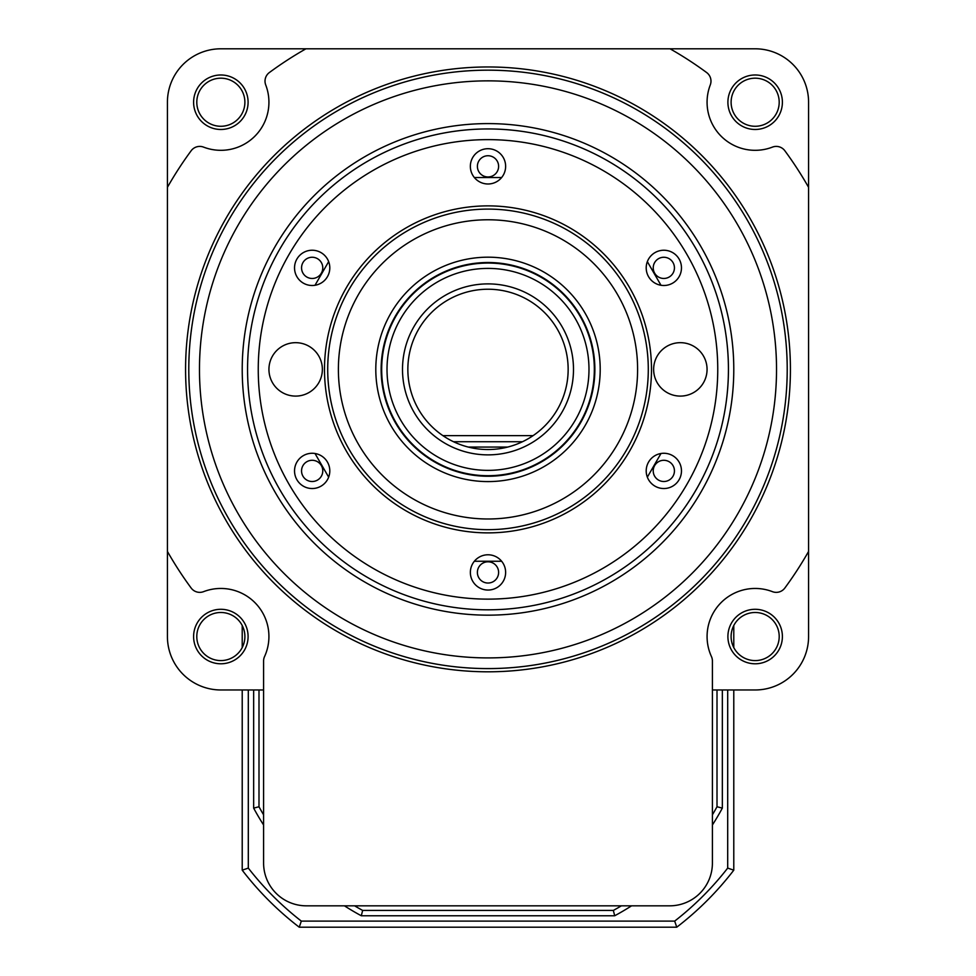 <?xml version="1.0" encoding="UTF-8"?>
<svg xmlns="http://www.w3.org/2000/svg" width="976" height="976" viewBox="0 0 976 976"><rect width="100%" height="100%" fill="white"/><g stroke="black" fill="none" stroke-linecap="round" stroke-linejoin="round"><path stroke-width="1.46" d="M755.156 78.19A24.046 24.046 0 0 0 734.33 114.253A24.046 24.046 0 0 0 775.981 114.253A24.046 24.046 0 0 0 755.156 78.19M755.156 74.981A27.255 27.255 0 0 1 778.75 115.851A27.255 27.255 0 0 1 731.549 115.851A27.255 27.255 0 0 1 755.156 74.981M220.844 78.19A24.046 24.046 0 0 0 200.019 114.253A24.046 24.046 0 0 0 241.67 114.253A24.046 24.046 0 0 0 220.844 78.19M220.844 74.981A27.255 27.255 0 0 1 244.451 115.851A27.255 27.255 0 0 1 197.25 115.851A27.255 27.255 0 0 1 220.844 74.981M220.844 612.489A24.046 24.046 0 0 0 200.019 648.564A24.046 24.046 0 0 0 241.67 648.564A24.046 24.046 0 0 0 220.844 612.489M220.844 609.292A27.255 27.255 0 0 1 244.451 650.162A27.255 27.255 0 0 1 197.25 650.162A27.255 27.255 0 0 1 220.844 609.292M755.156 612.489A24.046 24.046 0 0 0 734.33 648.564A24.046 24.046 0 0 0 775.981 648.564A24.046 24.046 0 0 0 755.156 612.489M755.156 609.292A27.255 27.255 0 0 1 778.75 650.162A27.255 27.255 0 0 1 731.549 650.162A27.255 27.255 0 0 1 755.156 609.292M488 70.174A299.217 299.217 0 0 0 188.783 369.379A299.217 299.217 0 0 0 488 668.597A299.217 299.217 0 0 0 787.217 369.379A299.217 299.217 0 0 0 488 70.174M488 66.966A302.414 302.414 0 0 1 749.897 520.598A302.414 302.414 0 0 1 226.103 520.598A302.414 302.414 0 0 1 488 66.966M670.061 48.8L220.844 48.8A53.436 53.436 0 0 0 167.421 102.236L167.421 551.44A368.672 368.672 0 0 0 191.15 588.016A10.687 10.687 0 0 0 203.594 591.651A48.092 48.092 0 0 1 264.557 656.567A10.687 10.687 0 0 0 263.593 661.02L263.593 863.089A42.749 42.749 0 0 0 306.33 905.826L669.67 905.826A42.749 42.749 0 0 0 712.407 863.089L712.407 661.02A10.687 10.687 0 0 0 711.443 656.567A48.092 48.092 0 0 1 772.406 591.651A10.687 10.687 0 0 0 784.85 588.016A368.672 368.672 0 0 0 808.579 551.44L808.579 102.236A53.436 53.436 0 0 0 755.156 48.8L670.061 48.8A368.672 368.672 0 0 1 706.636 72.541A10.687 10.687 0 0 1 710.272 84.973A48.092 48.092 0 0 0 772.406 147.12A10.687 10.687 0 0 1 784.85 150.755A368.672 368.672 0 0 1 808.579 187.331M488 476.239A106.86 106.86 0 0 1 381.14 369.379A106.86 106.86 0 0 1 488 262.52M712.407 826.367L712.407 689.971L755.156 689.971A53.436 53.436 0 0 0 808.579 636.535L808.579 551.44M167.421 187.331A368.672 368.672 0 0 1 191.15 150.755A10.687 10.687 0 0 1 203.594 147.12A48.092 48.092 0 0 0 265.728 84.973A10.687 10.687 0 0 1 269.364 72.541A368.672 368.672 0 0 1 305.939 48.8M167.421 551.44L167.421 636.535A53.436 53.436 0 0 0 220.844 689.971L263.593 689.971L263.593 826.367M322.775 470.908A10.614 10.614 0 0 1 306.854 480.094A10.614 10.614 0 0 1 306.854 461.709A10.614 10.614 0 0 1 322.775 470.908M674.44 470.908A10.614 10.614 0 0 1 658.532 480.094A10.614 10.614 0 0 1 658.532 461.709A10.614 10.614 0 0 1 674.44 470.908M674.44 267.863A10.614 10.614 0 0 1 658.532 277.05A10.614 10.614 0 0 1 658.532 258.677A10.614 10.614 0 0 1 674.44 267.863M498.614 572.424A10.614 10.614 0 0 1 482.693 581.611A10.614 10.614 0 0 1 482.693 563.225A10.614 10.614 0 0 1 498.614 572.424M322.775 267.863A10.614 10.614 0 0 1 306.854 277.05A10.614 10.614 0 0 1 306.854 258.677A10.614 10.614 0 0 1 322.775 267.863M498.614 166.347A10.614 10.614 0 0 1 482.693 175.534A10.614 10.614 0 0 1 482.693 157.16A10.614 10.614 0 0 1 498.614 166.347M647.344 261.641L660.984 285.26M681.468 267.863A17.629 17.629 0 0 0 655.018 252.601A17.629 17.629 0 0 0 655.018 283.138A17.629 17.629 0 0 0 681.468 267.863M660.984 453.498L647.344 477.13M681.468 470.908A17.629 17.629 0 0 0 655.018 455.633A17.629 17.629 0 0 0 655.018 486.17A17.629 17.629 0 0 0 681.468 470.908M501.64 561.249L474.36 561.249M505.629 572.424A17.629 17.629 0 0 0 479.179 557.15A17.629 17.629 0 0 0 479.179 587.686A17.629 17.629 0 0 0 505.629 572.424M328.656 477.13L315.016 453.498M329.803 470.908A17.629 17.629 0 0 0 303.353 455.633A17.629 17.629 0 0 0 303.353 486.17A17.629 17.629 0 0 0 329.803 470.908M315.016 285.26L328.656 261.641M329.803 267.863A17.629 17.629 0 0 0 303.353 252.601A17.629 17.629 0 0 0 303.353 283.138A17.629 17.629 0 0 0 329.803 267.863M474.36 177.522L501.64 177.522M505.629 166.347A17.629 17.629 0 0 0 479.179 151.073A17.629 17.629 0 0 0 479.179 181.621A17.629 17.629 0 0 0 505.629 166.347M247.562 369.379A240.438 240.438 0 0 1 488 128.942A240.438 240.438 0 0 1 728.438 369.379A240.438 240.438 0 0 1 488 609.817A240.438 240.438 0 0 1 247.562 369.379A240.438 240.438 0 0 1 488 128.942A240.438 240.438 0 0 1 728.438 369.379A240.438 240.438 0 0 1 488 609.817A240.438 240.438 0 0 1 247.562 369.379M651.492 369.379A163.492 163.492 0 0 1 406.248 510.973A163.492 163.492 0 0 1 406.248 227.786A163.492 163.492 0 0 1 651.492 369.379M707.063 369.379A26.718 26.718 0 0 0 666.998 346.248A26.718 26.718 0 0 0 666.998 392.523A26.718 26.718 0 0 0 707.063 369.379M322.361 369.379A26.718 26.718 0 0 0 282.296 346.248A26.718 26.718 0 0 0 282.296 392.523A26.718 26.718 0 0 0 322.361 369.379M648.296 369.379A160.296 160.296 0 0 0 407.858 230.568A160.296 160.296 0 0 0 407.858 508.203A160.296 160.296 0 0 0 648.296 369.379M417.557 331.157A80.142 80.142 0 0 0 490.111 449.497A80.142 80.142 0 0 0 556.332 327.497A80.142 80.142 0 0 0 417.557 331.157M412.86 328.607A85.485 85.485 0 0 1 560.883 324.703A85.485 85.485 0 0 1 490.257 454.84A85.485 85.485 0 0 1 412.86 328.607M576.755 417.557A100.979 100.979 0 0 0 485.34 268.437A100.979 100.979 0 0 0 401.905 422.157A100.979 100.979 0 0 0 576.755 417.557M581.452 420.107A106.323 106.323 0 0 1 397.354 424.95A106.323 106.323 0 0 1 485.194 263.093A106.323 106.323 0 0 1 581.452 420.107M524.917 83.228A288.53 288.53 0 0 0 221.723 480.485A288.53 288.53 0 0 0 717.36 544.437A288.53 288.53 0 0 0 524.917 83.228M526.296 72.627A299.217 299.217 0 0 1 784.753 407.675A299.217 299.217 0 0 1 449.704 666.132A299.217 299.217 0 0 1 191.247 331.096A299.217 299.217 0 0 1 526.296 72.627M457.232 607.841A240.438 240.438 0 0 0 709.894 276.806A240.438 240.438 0 0 0 296.875 223.504A240.438 240.438 0 0 0 457.232 607.841M456.548 613.148A245.781 245.781 0 0 1 292.629 220.259A245.781 245.781 0 0 1 714.835 274.744A245.781 245.781 0 0 1 456.548 613.148M477.74 220.125A149.609 149.609 0 0 0 363.865 452.888A149.609 149.609 0 0 0 622.383 435.125A149.609 149.609 0 0 0 477.74 220.125M477.008 209.474A160.296 160.296 0 0 1 647.918 358.399A160.296 160.296 0 0 1 498.992 529.297A160.296 160.296 0 0 1 328.082 380.372A160.296 160.296 0 0 1 477.008 209.474M495.332 475.995A106.86 106.86 0 0 0 576.67 309.734A106.86 106.86 0 0 0 392.01 322.422A106.86 106.86 0 0 0 495.332 475.995M495.698 481.327A112.203 112.203 0 0 1 387.216 320.079A112.203 112.203 0 0 1 581.098 306.757A112.203 112.203 0 0 1 495.698 481.327M354.605 905.826A261.068 261.068 0 0 0 362.657 910.425L613.343 910.425A261.068 261.068 0 0 0 621.395 905.826M712.407 814.814A261.068 261.068 0 0 0 717.006 806.762L717.006 689.971M258.994 689.971L258.994 806.762A261.068 261.068 0 0 0 263.593 814.814M522.489 441.725L453.511 441.725M248.307 689.971L248.307 868.091A303.804 303.804 0 0 0 301.328 921.112L674.672 921.112A303.804 303.804 0 0 0 727.693 868.091L727.693 689.971M468.309 447.069L507.691 447.069M722.35 689.971L722.35 808.116A266.399 266.399 0 0 1 712.407 824.988M631.57 905.826A266.399 266.399 0 0 1 614.697 915.769L361.303 915.769A266.399 266.399 0 0 1 344.43 905.826M263.593 824.988A266.399 266.399 0 0 1 253.65 808.116L253.65 689.971M733.781 689.971L733.781 870.177A309.892 309.892 0 0 1 676.758 927.2L299.242 927.2A309.892 309.892 0 0 1 242.219 870.177L242.219 689.971M242.219 647.552L242.219 625.518M733.781 625.518L733.781 647.552M442.897 435.638L533.103 435.638M727.693 868.091A3503.498 2477.344 90 0 0 733.781 870.177M676.758 927.2A3503.498 2477.344 180 0 0 674.672 921.112M299.242 927.2A3503.498 2477.344 -0 0 1 301.328 921.112M242.219 870.177A3503.498 2477.344 -90 0 0 248.307 868.091M258.994 806.762A4085.255 2888.716 90 0 1 253.65 808.116M362.657 910.425A4085.255 2888.716 180 0 0 361.303 915.769M613.343 910.425A4085.255 2888.716 0 0 1 614.697 915.769M722.35 808.116A4085.255 2888.716 -90 0 1 717.006 806.762M258.25 369.379A229.75 229.75 0 0 0 602.875 568.349A229.75 229.75 0 0 0 602.875 170.41A229.75 229.75 0 0 0 258.25 369.379"/></g></svg>
